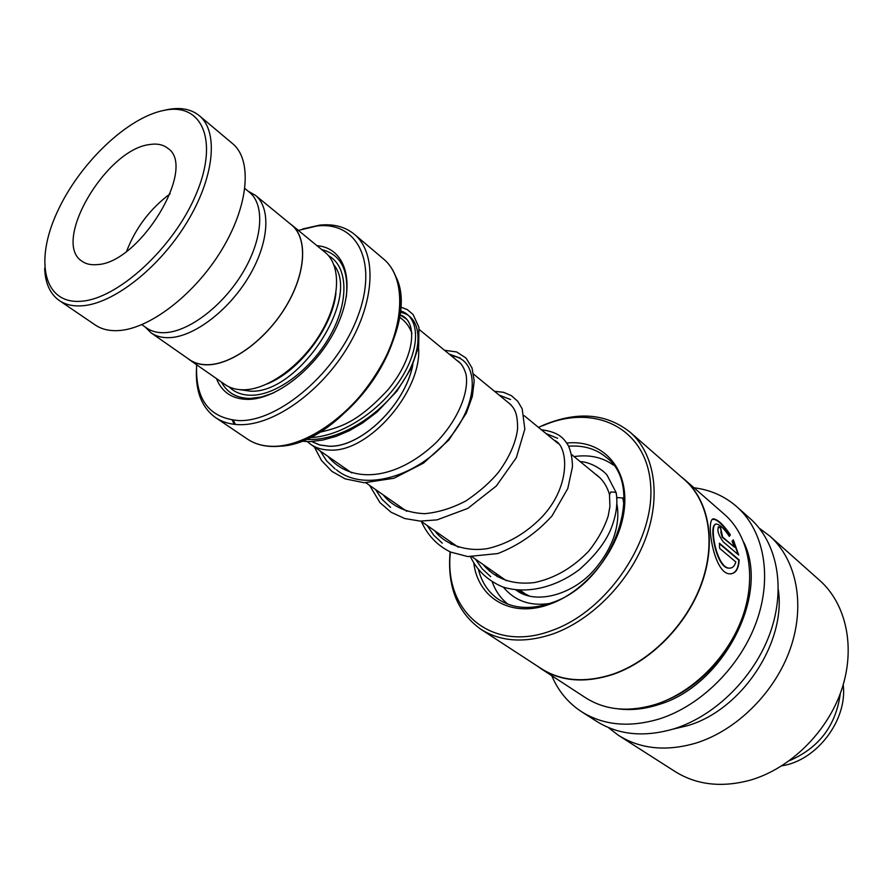 <?xml version="1.0" encoding="UTF-8"?>
<svg xmlns="http://www.w3.org/2000/svg" width="893" height="893" viewBox="0 0 893 893"><rect width="100%" height="100%" fill="white"/><g stroke="black" fill="none" stroke-linecap="round" stroke-linejoin="round"><path stroke-width="1.34" d="M145.157 326.983L150.962 332.765C156.018 336.337 162.269 337.967 169.703 337.643C194.216 336.661 228.664 310.518 248.745 276.83C268.96 243.186 271.293 208.259 255.498 195.377L248.02 191.102M150.962 332.765L189.405 359.578C194.54 363.194 200.825 364.902 208.27 364.701C232.805 364.121 266.806 338.793 286.329 305.763C305.986 272.767 307.75 238.185 291.732 225.114L291.397 224.846M412.778 364.902C405.121 405.21 360.415 448.029 328.769 446.165L319.705 444.937L311.869 441.566M311.757 441.577L319.638 444.982L328.747 446.221C360.482 448.107 405.31 405.065 412.867 364.679M418.516 347.12C422.69 390.643 368.552 453.041 329.64 450.061C322.217 449.916 315.843 447.962 310.53 444.223L307.46 441.722M216.452 378.565C221.844 392.239 232.325 399.171 247.897 399.394C278.058 399.495 320.487 364.333 338.168 323.545C356.218 282.78 345.401 247.696 317.015 245.709M221.442 382.048C227.213 392.864 236.857 398.323 250.364 398.423L261.593 396.961L273.604 392.887M346.317 296.833C348.973 270.155 340.769 254.405 321.714 249.571M189.696 359.924L224.88 384.448C230.081 388.109 236.399 389.895 243.856 389.806C268.413 389.582 302.046 364.958 321.089 332.486C340.255 300.048 341.528 265.746 325.309 252.518L324.963 252.228M196.65 364.768C195.176 399.818 209.442 418.437 239.447 420.625C279.509 421.463 337.152 371.734 357.568 317.082C378.576 262.419 357.334 221.04 316.859 226.007L298.362 230.405M302.627 228.988L319.727 225.125C333.792 223.696 345.424 226.822 354.644 234.524C376.902 253.188 375.16 301.03 348.203 346.227C321.424 391.458 274.307 425.101 240.451 424.688C230.662 424.61 222.312 422.21 215.38 417.466C201.796 407.487 195.478 391.424 196.438 369.255M187.541 358.272L189.338 359.678C194.473 363.295 200.769 365.014 208.225 364.813C232.794 364.232 266.851 338.86 286.396 305.786C306.087 272.745 307.851 238.107 291.81 225.025L289.633 223.395M267.23 383.912C299.2 371.276 332.464 327.34 335.947 293.127M399.673 314.649L406.806 319.314M411.986 333.491C409.608 326.883 405.88 321.748 400.778 318.109M402.107 319.192L399.271 316.87M164.859 110.196C127.699 116.938 79.019 163.698 57.018 212.489C34.526 261.292 43.679 304 80.716 301.287C117.374 299.389 173.622 247.986 196.036 194.395C218.997 140.748 202.298 102.684 164.859 110.196M164.145 110.33L168.264 109.437C181.134 107.138 191.537 109.27 199.474 115.822C218.919 131.952 214.309 177.874 186.481 223.105C158.82 268.369 113.076 303.944 81.922 305.819C72.791 306.411 65.178 304.602 59.083 300.383C49.986 293.786 45.175 283.048 44.65 268.179M96.857 264.618C139.509 263.736 197.777 167.27 167.784 148.305C163.162 144.61 157.146 143.349 149.734 144.532C106.155 149.153 51.37 242.249 81.933 261.191C85.862 264.015 90.84 265.154 96.857 264.618M249.27 192.118L249.593 192.386C265.109 205.022 262.743 239.413 242.807 272.588C222.993 305.797 189.059 331.638 164.948 332.676C157.614 333.011 151.453 331.426 146.485 327.91L141.842 324.672M232.37 143.449L232.794 143.806C252.552 160.204 248.667 205.77 221.531 250.207C194.562 294.679 149.321 329.238 118.077 330.611C108.913 331.057 101.244 329.137 95.049 324.862L59.083 300.383M170.117 193.814C150.102 208.783 135.602 227.938 126.627 251.268M478.536 569.879C481.818 582.437 488.304 592.148 498.015 599.024C512.761 608.814 530.676 610.064 551.751 602.753C612.475 583.185 647.001 486.696 606.09 457.238C595.821 448.777 583.33 445.105 568.64 446.221M473.803 563.126C478.146 598.779 512.124 618.637 550.423 603.958C587.929 590.429 621.584 546.092 624.575 506.286C627.913 466.358 601.391 439.356 566.843 443.04M450.429 551.997C443.497 610.979 491.295 653.375 551.561 630.625C607.776 611.158 655.964 539.082 650.517 483.359C645.918 427.334 593.923 403.145 542.788 425.715M450.117 551.863C447.08 586.355 457.205 612.073 480.501 629.018C500.46 641.821 524.671 643.44 553.102 633.874C591.981 619.988 629.576 581.533 645.516 538.769C661.479 495.983 654.547 453.689 630.369 432.413C606.749 413.504 577.972 410.992 544.049 424.878L538.512 427.401M481.193 629.476L540.834 668.355C560.771 681.147 584.625 683.134 612.397 674.327C650.338 661.501 686.505 624.866 701.385 583.62C716.275 542.352 708.752 501.051 684.607 479.798L683.982 479.251M537.095 665.921L540.845 668.6C560.815 681.404 584.703 683.391 612.509 674.572C650.517 661.735 686.739 625.044 701.652 583.732C716.566 542.408 709.031 501.04 684.842 479.753L680.622 476.315M730.418 534.907C723.977 525.475 718.653 520.195 714.433 519.09C704.99 514.658 712.603 571.096 728.576 573.752C735.084 574.467 738.623 569.868 739.17 559.944L719.423 543.212L719.602 548.291L735.832 561.976C734.481 566.542 732.037 568.573 728.509 568.06C715.728 566.262 708.428 520.842 717.001 524.191C720.405 525.017 724.513 529.091 729.324 536.403L730.016 535.13C723.564 525.698 718.24 520.429 714.02 519.324L712.447 519.469M732.093 541.37L734.492 547.175L722.616 537.039L720.573 527.685L718.787 526.792C716.778 529.862 718.273 534.896 723.285 541.895L738.712 555.022L733.287 539.796L732.093 541.37M541.538 669.047L585.25 697.545C605.153 710.303 628.75 712.536 656.031 704.264C693.314 692.187 728.487 656.813 742.63 616.639C756.784 576.443 748.859 535.856 724.748 514.625L724.123 514.078M582.002 712L596.267 721.131C618.28 735.028 644.266 737.573 674.226 728.755C715.617 715.751 754.674 676.838 770.346 632.367C786.03 587.862 777.167 542.754 750.511 518.9L749.819 518.286M551.751 675.7C558.136 690.802 567.97 702.735 581.22 711.498C603.266 725.417 629.375 727.873 659.525 718.876C701.195 705.593 740.677 666.178 756.628 621.271C772.59 576.331 763.861 530.922 737.16 507.034C724.993 496.285 710.605 489.866 694.017 487.768M672.887 729.168L687.465 725.696C741.38 710.214 786.153 642.96 778.35 589.849M608.245 727.471L618.235 735.185C640.192 749.048 665.999 751.705 695.647 743.177C736.625 730.563 775.091 692.376 790.361 648.541C805.631 604.673 796.589 560.023 770 536.224L759.173 528.098M619.016 735.687L674.595 771.239C696.35 784.98 721.667 787.927 750.522 780.08C790.372 768.46 827.309 732.115 841.563 689.932C855.818 647.704 846.352 604.271 819.997 580.673L819.316 580.07M451.445 542.431L451.121 544.306M451.635 542.553L451.333 544.406M720.818 532.161L722.203 537.206L734.492 547.175M721.187 532.005L720.573 527.685M720.16 527.897L718.139 526.993M738.187 554.575L732.986 540.209M730.887 573.909C735.865 572.804 738.478 568.194 738.745 560.078L739.17 559.944M738.745 560.078L719.445 543.737M730.307 568.127L728.096 568.127C716.119 566.742 708.763 525.72 715.271 524.526M729.213 536.224L730.016 535.13M525.073 594.448L523.465 592.617M529.783 596.223L518.018 590.217M574.076 456.591C589.224 454.381 602.328 457.205 613.357 465.074M508.017 604.237C500.817 598.567 495.57 591.144 492.277 581.946M489.554 571.274L489.185 568.729M616.605 498.428L617.621 497.58L622.778 498.004L623.984 504.645M616.226 493.773L616.003 492.367L610.868 491.92L609.484 494.744L609.908 506.476L608.222 515.897C604.349 527.886 597.875 539.606 588.8 551.059C572.681 567.881 554.508 578.396 534.271 582.604C512.671 585.06 495.626 579.032 483.158 564.521M840.324 693.414C836.038 725.451 819.06 747.876 789.39 760.702M843.204 684.741C847.725 719.847 816.838 760.646 781.821 765.826M307.973 437.637C341.316 437.603 381.791 409.876 401.761 377.415C421.954 344.944 418.839 315.151 399.651 310.697C418.839 315.151 421.954 344.944 401.761 377.415C381.791 409.876 341.316 437.603 307.973 437.637M320.207 450.965L326.704 460.967L335.165 468.992L326.704 460.967L320.207 450.965M460.263 358.082L449.134 354.052L460.263 358.082M375.484 489.487L382.07 499.377L390.576 507.347L382.07 499.377L375.484 489.487M510.573 399.528L499.176 395.119L510.573 399.528M427.155 525.497L433.786 535.264L442.303 543.167L433.786 535.264L427.155 525.497M557.623 438.296L546.003 433.551L557.623 438.296M475.556 559.23L482.22 568.852L490.715 576.677L482.22 568.852L475.556 559.23M489.308 569.645L485.669 567.49M229.177 386.937C234.848 392.529 242.338 395.309 251.625 395.253C277.187 395.141 312.383 368.485 330.812 334.473C349.431 300.483 347.768 266.192 328.524 255.688M239.648 389.661L250.632 391.19C298.496 393.958 361.241 298.385 333.993 265.031M232.236 420.123L234.245 424.32M354.644 234.524L383.878 259.283C406.616 278.393 405.556 325.956 379.313 370.294C353.248 414.698 306.712 447.371 272.599 446.489C262.721 446.266 254.237 443.732 247.138 438.887C254.125 443.665 262.509 446.143 272.287 446.333C306.109 447.136 352.69 414.408 378.833 369.936C405.165 325.521 406.315 278.114 383.878 259.283L383.398 258.881M235.372 424.443L233.386 420.279M395.923 276.763C422.746 328.836 343.492 444.904 279.554 446.21M668.087 699.554C708.618 682.419 743.054 636.921 748.546 593.265M618.045 708.863C630.927 710.549 644.378 709.154 658.409 704.655C722.962 686.181 769.967 595.363 743.914 542.576M304.413 439.233C338.235 442.783 382.338 414.665 403.759 380.362C425.492 346.037 421.005 314.727 399.495 312.237M336.46 469.796C364.377 492.992 419.063 475.869 449.737 437.804C480.936 399.964 478.001 358.06 451.434 355.939M527.551 595.464L520.228 590.362M506.465 580.774L472.23 556.908M458.288 547.197L420.893 521.132M406.806 511.321L365.907 482.812M351.663 472.877L310.53 444.223M247.138 438.887L215.38 417.466M325.309 252.518L291.81 225.025M600.152 477.989L571.475 454.459M558.259 443.609L524.213 415.669M511.164 404.964L473.614 374.145M460.799 363.63L419.33 329.584M291.732 225.114L255.498 195.377M232.794 143.806L199.474 115.822M249.593 192.386L244.894 188.535M684.607 479.798L630.369 432.413M724.748 514.625L684.842 479.753M750.511 518.9L737.16 507.034M819.997 580.673L770 536.224M524.504 593.343L523.945 593.276M616.873 504.065C618.849 514.335 617.755 525.597 613.603 537.832C608.981 549.999 602.094 561.172 592.919 571.364C571.654 594.917 535.141 605.063 516.031 590.016M595.151 473.893C602.116 478.592 606.95 485.636 609.64 495.046M316.825 433.016C340.557 427.278 356.541 423.293 387.584 390.23C415.859 356.519 418.125 320.632 400.243 314.916M327.999 456.39C350.313 483.984 395.264 481.282 436.063 442.671C458.209 419.766 469.048 392.317 466.101 374.692C464.159 367.592 461.089 362.837 456.915 360.437M383.22 494.878C390.955 504.601 403.591 512.66 424.566 513.687C438.363 512.448 452.215 508.15 466.124 500.806C479.876 491.44 490.804 481.751 498.897 471.716C509.624 456.814 515.853 442.571 517.572 428.997C517.784 410.914 513.453 406.817 507.146 401.66M434.824 530.844C442.403 541.738 462.552 552.533 487.321 548.637C506.085 544.362 523.142 534.952 538.501 520.407C571.799 488.795 568.874 445.361 554.118 440.216M299.769 441.097L309.793 441.678L322.842 440.037L336.214 436.331L349.598 430.582L362.647 422.958L377.069 412.008L396.927 391.101L411.204 368.318L418.683 346.25L418.951 327.329L413.091 314.503L407.253 309.581L399.964 306.812M314.269 446.824L321.558 460.576L331.984 471.437L345.178 478.871L364.266 482.756L393.969 478.246L423.539 463.099L448.878 439.97L466.347 413.113L472.341 396.369L474.216 380.976L472.006 367.916L466.034 358.048L456.591 351.931L444.535 350.279M369.613 485.401L379.949 502.614L391.112 512.269L404.741 518.532L420.268 521.11L437.012 519.882L467.787 508.407L496.285 486.026L516.321 457.718L524.827 429.165L522.171 408.793L517.672 401.191L511.354 395.632L503.529 392.306L494.543 391.313M421.362 521.467C427.58 535.354 437.336 545.556 450.619 552.075L467.787 556.573L497.814 553.56C518.509 545.5 536.581 532.954 552.03 515.908L567.792 488.504L572.458 466.894C572.413 459.047 571.085 452.048 568.461 445.875C563.249 437.347 558.326 432.112 541.348 429.734M470.522 556.819C477.063 570.471 487.678 580.472 502.379 586.813C526.022 594.626 555.692 587.672 579.646 569.332C598.321 552.734 605.711 540.343 610.075 531.045C616.025 516.969 618.068 504.177 616.17 492.69M549.686 603.478C530.286 606.403 514.826 600.956 503.328 587.148M497.234 576.711L495.972 573.451M580.182 461.603C591.78 462.027 604.382 471.292 607.117 475.243L616.003 492.367"/></g></svg>
